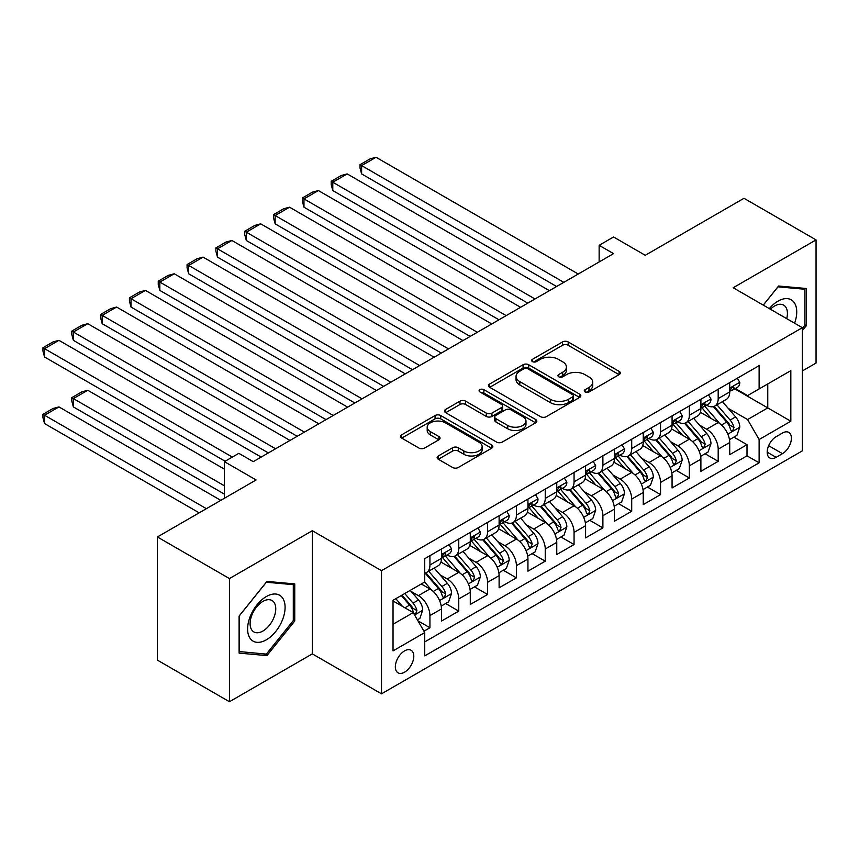 <?xml version="1.0" encoding="UTF-8"?>
<svg xmlns="http://www.w3.org/2000/svg" width="859" height="859" viewBox="0 0 859 859"><rect width="100%" height="100%" fill="white"/><g stroke="black" fill="none" stroke-linecap="round" stroke-linejoin="round"><path stroke-width="1.29" d="M585.097 391.972A2.802 1.621 0 0 0 589.059 391.972L619.114 374.621A4.005 2.309 0 0 0 620.295 372.989A4.005 2.309 0 0 0 619.114 371.356L568.186 341.946A4.005 2.309 0 0 0 562.527 341.946L532.473 359.309A2.802 1.621 0 0 0 531.646 360.447A2.802 1.621 0 0 0 532.473 361.596A2.802 1.621 0 0 0 536.424 361.596L540.322 359.352A12.81 7.387 0 0 1 558.425 359.352L562.666 361.8A12.81 7.387 0 0 1 566.425 367.029A12.81 7.387 0 0 1 562.666 372.248L558.779 374.503A2.802 1.621 0 0 0 557.963 375.641A2.802 1.621 0 0 0 558.779 376.79A2.802 1.621 0 0 0 562.742 376.79L566.629 374.535A12.81 7.387 0 0 1 584.743 374.535L588.984 376.994A12.81 7.387 0 0 1 592.731 382.212A12.81 7.387 0 0 1 588.984 387.441L585.097 389.685A2.802 1.621 0 0 0 584.27 390.834A2.802 1.621 0 0 0 585.097 391.972L585.097 389.685M404.568 672.189A13.046 7.527 120 0 0 413.093 660.689A13.046 7.527 120 0 0 411.085 650.242A13.046 7.527 120 0 0 404.568 650.886A13.046 7.527 120 0 0 396.042 662.375A13.046 7.527 120 0 0 398.039 672.833A13.046 7.527 120 0 0 404.568 672.189M438.315 455.968A4.005 2.309 0 0 0 437.145 457.6A4.005 2.309 0 0 0 438.315 459.243L452.607 467.489A4.005 2.309 0 0 0 458.266 467.489L491.649 448.215A4.005 2.309 0 0 0 492.83 446.583A4.005 2.309 0 0 0 491.649 444.941L440.721 415.541A4.005 2.309 0 0 0 435.062 415.541L401.679 434.815A4.005 2.309 0 0 0 400.509 436.447A4.005 2.309 0 0 0 401.679 438.079L418.934 448.044A4.005 2.309 0 0 0 424.593 448.044L438.885 439.797A4.005 2.309 0 0 0 440.055 438.165A4.005 2.309 0 0 0 438.885 436.533L430.327 431.594A10.705 6.185 0 0 1 427.191 427.224A10.705 6.185 0 0 1 433.795 421.511A10.705 6.185 0 0 1 445.467 422.853L478.989 442.213A10.705 6.185 0 0 1 482.124 446.583A10.705 6.185 0 0 1 475.521 452.285A10.705 6.185 0 0 1 463.849 450.954L458.266 447.722A4.005 2.309 0 0 0 452.607 447.722L438.315 455.968L438.315 459.243M802.36 370.959L816.05 363.056L816.05 239.897L743.991 198.3L645.259 255.295L613.551 236.987L599.142 245.309L613.551 253.63L253.233 461.659L238.823 453.337L224.403 461.659L224.403 498.274M229.45 578.569L229.45 701.728L312.322 653.882L312.322 530.722L229.45 578.569L157.39 536.972L256.111 479.966L224.403 461.659M312.322 530.722L381.503 570.666L802.36 327.687L802.36 450.846L381.503 693.825L381.503 570.666M816.05 239.897L733.178 287.744L802.36 327.687M540.601 416.679A4.005 2.309 0 0 0 546.26 416.679L579.653 397.406A4.005 2.309 0 0 0 580.824 395.774A4.005 2.309 0 0 0 579.653 394.141L528.714 364.742A4.005 2.309 0 0 0 523.056 364.742L489.673 384.016A4.005 2.309 0 0 0 488.503 385.648A4.005 2.309 0 0 0 489.673 387.28L540.601 416.679M481.029 392.584A2.802 1.621 0 0 1 483.875 392.982L483.875 389.653L535.651 419.546A4.005 2.309 0 0 1 536.821 421.178A4.005 2.309 0 0 1 535.651 422.811L502.268 442.084A4.005 2.309 0 0 1 496.609 442.084L445.671 412.685L445.671 409.41A4.005 2.309 0 0 0 444.5 411.053A4.005 2.309 0 0 0 445.671 412.685M445.671 409.41L459.962 401.164A4.005 2.309 0 0 1 465.621 401.164L486.28 413.093A4.005 2.309 0 0 0 491.939 413.093L501.42 407.617A4.005 2.309 0 0 0 502.59 405.985A4.005 2.309 0 0 0 501.42 404.353L479.913 391.94A2.802 1.621 0 0 1 479.086 390.791A2.802 1.621 0 0 1 480.815 389.299A2.802 1.621 0 0 1 483.875 389.653M229.45 701.728L157.39 660.12L157.39 536.972M423.949 631.204L429.929 627.746L417.968 620.842M411.16 591.454L418.397 595.631A16.31 9.417 60 0 1 429.929 615.602L441.462 608.945L441.462 621.089L458.76 611.114L445.638 603.533M439.991 574.811L447.228 578.987A16.31 9.417 60 0 1 458.76 598.959L470.292 592.302L470.292 604.457L487.579 594.471L474.469 586.89M468.821 558.167L476.058 562.344A16.31 9.417 60 0 1 487.579 582.316L499.111 575.659L499.111 587.814L516.409 577.828L503.288 570.247M497.64 541.524L504.877 545.701A16.31 9.417 60 0 1 516.409 565.673L527.941 559.016L527.941 571.171L545.24 561.185L532.118 553.615M526.47 524.881L533.707 529.058A16.31 9.417 60 0 1 545.24 549.03L556.761 542.373L556.761 554.527L574.059 544.542L560.948 536.972M555.29 508.238L562.527 512.415A16.31 9.417 60 0 1 574.059 532.387L585.591 525.729L585.591 537.884L602.889 527.898L589.768 520.329M584.12 491.595L591.357 495.783A16.31 9.417 60 0 1 602.889 515.744L614.41 509.097L614.41 521.241L631.709 511.255L618.598 503.685M612.939 474.952L620.177 479.139A16.31 9.417 60 0 1 631.709 499.111L643.241 492.454L643.241 504.598L660.539 494.612L647.418 487.042M641.77 458.319L649.007 462.496A16.31 9.417 60 0 1 660.539 482.468L672.071 475.811L672.071 487.955L689.358 477.969L676.248 470.399M670.589 441.676L677.837 445.853A16.31 9.417 60 0 1 689.358 465.825L700.89 459.168L700.89 471.312L718.188 461.326L718.188 449.182A16.31 9.417 -120 0 0 706.656 429.21L699.419 425.033M705.067 453.756L718.188 461.326M441.462 608.945A16.31 9.417 -120 0 0 429.929 588.973L421.286 583.98M470.292 592.302A16.31 9.417 -120 0 0 458.76 572.33L440.935 562.044M499.111 575.659A16.31 9.417 -120 0 0 487.579 555.687L469.755 545.401M527.941 559.016A16.31 9.417 -120 0 0 516.409 539.044L498.585 528.757M556.761 542.373A16.31 9.417 -120 0 0 545.24 522.401L527.405 512.114M585.591 525.729A16.31 9.417 -120 0 0 574.059 505.768L556.235 495.471M614.41 509.097A16.31 9.417 -120 0 0 602.889 489.125L585.054 478.828M643.241 492.454A16.31 9.417 -120 0 0 631.709 472.482L613.884 462.185M672.071 475.811A16.31 9.417 -120 0 0 660.539 455.839L642.715 445.542M700.89 459.168A16.31 9.417 -120 0 0 689.358 439.196L671.534 428.899M782.463 433.033L776.128 436.694A12.638 7.301 120 0 0 767.871 447.829A12.638 7.301 120 0 0 769.804 457.965A12.638 7.301 120 0 0 776.128 457.332L782.463 453.67A12.638 7.301 120 0 0 790.72 442.535A12.638 7.301 120 0 0 788.787 432.41A12.638 7.301 120 0 0 782.463 433.033M393.035 624.257L413.211 612.607L424.743 632.578L424.743 655.879L759.12 462.829L759.12 439.529L747.588 419.557L728.249 408.39M424.743 632.578L393.035 650.886L393.035 600.291L424.743 581.983L424.743 558.683L759.12 365.633L759.12 388.934L790.828 370.626L790.828 421.221L759.12 439.529M447.077 554.935L447.228 555.021A16.31 9.417 60 0 0 455.377 555.827L466.909 549.169A16.31 9.417 -120 0 0 470.292 541.707L470.292 532.387M475.907 538.292L476.058 538.378A16.31 9.417 60 0 0 484.208 539.194L495.74 532.537A16.31 9.417 -120 0 0 499.111 525.064L499.111 515.744M504.727 521.649L504.877 521.735A16.31 9.417 60 0 0 513.027 522.551L524.559 515.894A16.31 9.417 -120 0 0 527.941 508.421L527.941 499.1M533.557 505.006L533.707 505.092A16.31 9.417 60 0 0 541.857 505.908L553.389 499.251A16.31 9.417 -120 0 0 556.761 491.788L556.761 482.468M562.377 488.363L562.527 488.46A16.31 9.417 60 0 0 570.687 489.265L582.209 482.608A16.31 9.417 -120 0 0 585.591 475.145L585.591 465.825M591.207 471.731L591.357 471.816A16.31 9.417 60 0 0 599.507 472.622L611.039 465.965A16.31 9.417 -120 0 0 614.41 458.502L614.41 449.182M620.026 455.087L620.177 455.173A16.31 9.417 60 0 0 628.337 455.979L639.869 449.321A16.31 9.417 -120 0 0 643.241 441.859L643.241 432.539M648.856 438.444L649.007 438.53A16.31 9.417 60 0 0 657.156 439.336L668.689 432.678A16.31 9.417 -120 0 0 672.071 425.216L672.071 415.896M677.676 421.801L677.837 421.887A16.31 9.417 60 0 0 685.987 422.692L697.519 416.035A16.31 9.417 -120 0 0 700.89 408.573L700.89 399.252M424.743 641.898L747.008 455.839L747.008 444.683L729.721 454.669L729.721 442.525A16.31 9.417 -120 0 0 718.188 422.553L700.364 412.256M706.506 405.158L706.656 405.244A16.31 9.417 -120 0 0 714.806 406.049A16.31 9.417 -120 0 0 718.188 398.587L718.188 389.267M714.806 406.049L726.338 399.392A16.31 9.417 -120 0 0 729.721 391.929L729.721 382.609M429.929 555.687L429.929 565.007A16.31 9.417 60 0 1 426.558 572.47A16.31 9.417 60 0 1 424.743 573.136M426.558 572.47L438.09 565.813A16.31 9.417 -120 0 0 441.462 558.35L441.462 549.03M458.76 539.044L458.76 548.364A16.31 9.417 60 0 1 455.377 555.827M487.579 522.401L487.579 531.721A16.31 9.417 60 0 1 484.208 539.194M516.409 505.758L516.409 515.078A16.31 9.417 60 0 1 513.027 522.551M545.24 489.125L545.24 498.435A16.31 9.417 60 0 1 541.857 505.908M574.059 472.482L574.059 481.802A16.31 9.417 60 0 1 570.687 489.265M602.889 455.839L602.889 465.159A16.31 9.417 60 0 1 599.507 472.622M631.709 439.196L631.709 448.516A16.31 9.417 60 0 1 628.337 455.979M660.539 422.553L660.539 431.873A16.31 9.417 60 0 1 657.156 439.336M689.358 405.91L689.358 415.23A16.31 9.417 60 0 1 685.987 422.692M689.358 465.825L689.358 477.969M660.539 482.468L660.539 494.612M631.709 499.111L631.709 511.255M602.889 515.744L602.889 527.898M574.059 532.387L574.059 544.542M545.24 549.03L545.24 561.185M516.409 565.673L516.409 577.828M487.579 582.316L487.579 594.471M458.76 598.959L458.76 611.114M429.929 615.602L429.929 627.746M413.211 612.607L393.035 600.956M747.588 419.557L767.763 407.907L767.763 383.941L790.828 370.626M734.756 388.848L790.828 421.221M735.336 388.515L747.588 395.591L759.12 388.934M312.322 653.882L381.503 693.825M599.142 245.309L599.142 261.952M733.897 437.113L747.008 444.683M747.008 455.839L759.12 462.829M802.36 330.618L806.397 325.604L806.397 288.506L778.576 286.026L763.243 305.106M239.103 653.119L266.924 655.6L294.744 621.003L294.744 583.905L266.924 581.425L239.103 616.032L239.103 653.119M804.947 324.766L806.397 325.604M293.295 620.166L294.744 621.003M263.981 653.903L266.924 655.6M586.214 392.37L588.984 390.77A12.81 7.387 0 0 0 592.731 385.541L592.731 382.212M566.425 367.029L566.425 370.358A12.81 7.387 0 0 1 562.666 375.576L559.896 377.176M619.06 374.653L568.186 345.275A4.005 2.309 0 0 0 562.527 345.275L533.589 361.993M579.6 397.438L528.714 368.071A4.005 2.309 0 0 0 523.056 368.071L489.727 387.312M572.577 396.922A2.802 1.621 0 0 0 573.393 395.774A2.802 1.621 0 0 0 572.577 394.635L527.866 368.822A2.802 1.621 0 0 0 523.904 368.822L519.802 371.195A12.81 7.387 0 0 0 516.055 376.414A12.81 7.387 0 0 0 519.802 381.643L550.361 399.285A12.81 7.387 0 0 0 568.475 399.285L572.577 396.922L572.577 400.251A2.802 1.621 0 0 0 573.393 399.102L573.393 395.774M516.055 376.414L516.055 379.742A12.81 7.387 0 0 0 519.802 384.972L519.802 381.643M572.577 400.251L568.475 402.613A12.81 7.387 0 0 1 550.361 402.613L519.802 384.972M445.724 412.717L459.962 404.492L459.962 401.164M502.59 405.985L502.59 409.313A4.005 2.309 0 0 1 501.42 410.946L491.939 416.422A4.005 2.309 0 0 1 486.28 416.422L465.621 404.492A4.005 2.309 0 0 0 459.962 404.492M483.875 392.982L535.597 422.843M507.712 425.463A10.705 6.185 0 0 0 519.373 426.805A10.705 6.185 0 0 0 525.987 421.093A10.705 6.185 0 0 0 522.852 416.722L511.03 409.904A4.005 2.309 0 0 0 505.371 409.904L495.901 415.38A4.005 2.309 0 0 0 494.73 417.012A4.005 2.309 0 0 0 495.901 418.644L507.712 425.463L507.712 428.791A10.705 6.185 0 0 0 519.373 430.134A10.705 6.185 0 0 0 525.987 424.421L525.987 421.093M494.73 417.012L494.73 420.341A4.005 2.309 0 0 0 495.901 421.973L495.901 418.644M507.712 428.791L495.901 421.973M482.124 446.583L482.124 449.912A10.705 6.185 0 0 1 475.521 455.614A10.705 6.185 0 0 1 463.849 454.282L458.266 451.05A4.005 2.309 0 0 0 452.607 451.05L438.369 459.264M427.191 427.224L427.191 430.552A10.705 6.185 0 0 0 430.327 434.922L430.327 431.594M438.831 439.829L430.327 434.922M491.595 448.248L440.721 418.87A4.005 2.309 0 0 0 435.062 418.87L401.733 438.111M729.474 439.668L736.925 435.363L739.803 427.041A10.802 6.238 -120 0 0 735.594 416.905L722.43 401.658M719.788 423.605L704.734 406.178M361.618 240.488L498.972 319.784L303.968 207.202L302.379 201.296L302.379 197.967L312.472 192.137L318.378 190.558L303.968 198.88L303.968 207.202M711.22 418.526L702.49 408.412A25.888 14.947 -120 0 0 701.685 407.52M713.346 406.64L726.66 422.059A10.802 6.238 60 0 1 730.515 429.5L731.299 430.778L732.759 430.574L733.973 427.503A10.802 6.238 -120 0 0 730.118 420.062L716.954 404.814M714.13 406.382L728.443 422.961A5.508 3.178 60 0 1 729.828 425.108L733.973 427.503M563.826 282.343L361.618 165.594L361.618 173.915L556.621 286.498M737.355 378.196L739.803 382.438A10.802 6.238 60 0 1 737.57 387.226L732.093 390.383A10.802 6.238 -120 0 0 733.973 387.892L733.747 386.937M578.236 274.021L376.027 157.272L361.618 165.594L360.028 164.681L370.122 158.851L376.027 157.272M730.075 390.888L730.118 390.888A10.802 6.238 -120 0 0 732.093 390.383M732.577 387.087L733.973 387.892C733.296 386.271 732.136 386.937 730.515 389.889A10.802 6.238 60 0 1 729.721 391.436M361.618 173.915L360.028 168.01L360.028 164.681M794.607 323.209A26.5 15.301 120 0 0 777.996 301.144A26.5 15.301 120 0 0 769.32 308.617M786.715 318.657A18.136 10.469 120 0 0 783.655 305.106A18.136 10.469 120 0 0 774.593 305.997A18.136 10.469 120 0 0 770.394 309.24M763.297 305.138L777.996 286.842L804.947 289.258L804.947 325.185L802.36 328.417M803.165 288.227L804.947 289.258M282.579 619.629A26.5 15.301 120 0 0 275.718 594.031A26.5 15.301 120 0 0 250.119 616.73A26.5 15.301 120 0 0 256.981 642.328A26.5 15.301 120 0 0 282.579 619.629M274.042 617.202A18.136 10.469 120 0 0 272.002 600.505A18.136 10.469 120 0 0 251.827 615.216A18.136 10.469 120 0 0 253.867 631.923A18.136 10.469 120 0 0 274.042 617.202M239.393 651.713L239.393 615.774L266.344 582.241L293.295 584.657L293.295 620.585L266.344 654.118L239.103 651.541M291.512 583.626L293.295 584.657M700.654 456.312L708.095 452.006L710.984 443.684A10.802 6.238 -120 0 0 706.774 433.548L693.6 418.29M690.969 440.248L675.915 422.821M332.787 257.131L470.141 336.427L275.138 223.845L273.559 217.939L273.559 214.61L283.642 208.78L289.547 207.202L275.138 215.523L275.138 223.845M682.4 435.169L673.66 425.055A25.888 14.947 -120 0 0 672.855 424.153M684.516 423.283L697.841 438.702A10.802 6.238 60 0 1 701.685 446.143L702.479 447.421L703.929 447.217L705.153 444.146A10.802 6.238 -120 0 0 701.298 436.705L688.123 421.458M685.299 423.025L699.613 439.604A5.508 3.178 60 0 1 700.998 441.751L705.153 444.146M671.824 472.955L679.276 468.649L682.153 460.327A10.802 6.238 -120 0 0 677.944 450.191L664.78 434.933M662.139 456.891L647.085 439.464M303.968 273.774L441.322 353.07L246.318 240.488L244.729 234.582L244.729 231.254L254.822 225.423L260.728 223.845L246.318 232.166L246.318 240.488M653.57 451.813L644.841 441.698A25.888 14.947 -120 0 0 644.035 440.796M655.685 439.926L669.011 455.345A10.802 6.238 60 0 1 672.865 462.786L673.649 464.064L675.11 463.86L676.323 460.789A10.802 6.238 -120 0 0 672.468 453.348L659.304 438.101M656.469 439.668L670.782 456.247A5.508 3.178 60 0 1 672.178 458.395L676.323 460.789M642.994 489.598L650.446 485.292L653.334 476.97A10.802 6.238 -120 0 0 649.125 466.824L635.95 451.576M633.308 473.534L618.265 456.108M275.138 290.406L412.492 369.714L217.488 257.131L215.899 251.215L215.899 247.886L225.992 242.066L231.898 240.488L217.488 248.809L217.488 257.131M624.751 468.456L616.01 458.341A25.888 14.947 -120 0 0 615.205 457.439M626.866 456.569L640.191 471.988A10.802 6.238 60 0 1 644.035 479.429L644.819 480.707L646.279 480.503L647.493 477.432A10.802 6.238 -120 0 0 643.649 469.991L630.474 454.744M627.65 456.312L641.963 472.879A5.508 3.178 60 0 1 643.348 475.038L647.493 477.432M614.174 506.241L621.626 501.935L624.504 493.614A10.802 6.238 -120 0 0 620.295 483.467L607.13 468.219M604.489 490.178L589.435 472.751M246.318 307.05L383.662 386.357L188.658 273.774L187.079 267.858L187.079 264.529L197.162 258.709L203.078 257.131L188.658 265.452L188.658 273.774M595.921 485.099L587.18 474.984A25.888 14.947 -120 0 0 586.386 474.082M598.036 473.202L611.361 488.631A10.802 6.238 60 0 1 615.216 496.072L616 497.35L617.46 497.146L618.673 494.075A10.802 6.238 -120 0 0 614.819 486.634L601.654 471.387M598.82 472.955L613.133 489.523A5.508 3.178 60 0 1 614.529 491.681L618.673 494.075M534.996 298.986L332.787 182.237L332.787 190.558L527.791 303.141M708.535 394.839L710.984 399.081A10.802 6.238 60 0 1 708.739 403.87L703.263 407.026A10.802 6.238 -120 0 0 705.153 404.535L704.917 403.58M549.416 290.664L347.208 173.915L332.787 182.237L331.209 181.324L341.291 175.494L347.208 173.915M701.255 407.531L701.298 407.531A10.802 6.238 -120 0 0 703.263 407.026M703.757 403.73L705.153 404.535C704.466 402.914 703.317 403.58 701.685 406.532A10.802 6.238 60 0 1 700.89 408.068M332.787 190.558L331.209 184.653L331.209 181.324M506.176 315.629L302.379 197.967M679.705 411.482L682.153 415.724A10.802 6.238 60 0 1 679.92 420.502L674.444 423.67A10.802 6.238 -120 0 0 676.323 421.178L676.097 420.223M520.586 307.307L318.378 190.558M672.425 424.174L672.468 424.174A10.802 6.238 -120 0 0 674.444 423.67M674.927 420.373L676.323 421.178C675.646 419.557 674.487 420.223 672.865 423.176A10.802 6.238 60 0 1 672.071 424.711M477.346 332.272L273.559 214.61M650.875 428.126L653.334 432.367A10.802 6.238 60 0 1 651.09 437.145L645.614 440.313A10.802 6.238 -120 0 0 647.493 437.822L647.267 436.866M491.767 323.95L289.547 207.202M643.606 440.817L643.649 440.817A10.802 6.238 -120 0 0 645.614 440.313M646.097 437.016L647.493 437.822C646.816 436.2 645.667 436.866 644.035 439.819A10.802 6.238 60 0 1 643.241 441.354M448.527 348.904L244.729 231.254M622.056 444.769L624.504 449.01A10.802 6.238 60 0 1 622.27 453.788L616.794 456.956A10.802 6.238 -120 0 0 618.673 454.465L618.448 453.509M462.937 340.583L260.728 223.845M614.776 457.46L614.819 457.46A10.802 6.238 -120 0 0 616.794 456.956M617.277 453.659L618.673 454.465C617.997 452.833 616.837 453.498 615.216 456.462A10.802 6.238 60 0 1 614.41 457.997M585.344 522.873L592.796 518.578L595.674 510.257A10.802 6.238 -120 0 0 591.475 500.11L578.3 484.863M575.659 506.821L560.605 489.394M217.488 323.693L354.842 403L159.838 290.406L158.249 284.501L158.249 281.172L168.343 275.352L174.248 273.774L159.838 282.096L159.838 290.406M567.101 501.742L558.361 491.627A25.888 14.947 -120 0 0 557.555 490.725M569.216 489.845L582.531 505.275A10.802 6.238 60 0 1 586.386 512.716L587.169 513.993L588.63 513.789L589.843 510.718A10.802 6.238 -120 0 0 585.999 503.277L572.824 488.03M570 489.598L584.313 506.166A5.508 3.178 60 0 1 585.698 508.324L589.843 510.718M419.697 365.547L215.899 247.886M593.225 461.412L595.674 465.653A10.802 6.238 60 0 1 593.44 470.431L587.964 473.599A10.802 6.238 -120 0 0 589.843 471.108L589.618 470.152M434.117 357.226L231.898 240.488M585.956 474.104L585.999 474.104A10.802 6.238 -120 0 0 587.964 473.599M588.447 470.303L589.843 471.108C589.167 469.476 588.018 470.141 586.386 473.105A10.802 6.238 60 0 1 585.591 474.64M556.525 539.516L563.966 535.221L566.854 526.9A10.802 6.238 -120 0 0 562.645 516.753L549.47 501.506M546.839 523.464L531.785 506.037M188.658 340.336L326.012 419.643L131.008 307.05L129.43 301.144L129.43 297.815L139.512 291.996L145.429 290.406L131.008 298.728L131.008 307.05M538.271 518.385L529.531 508.27A25.888 14.947 -120 0 0 528.736 507.368M540.386 506.488L553.711 521.918A10.802 6.238 60 0 1 557.566 529.359L558.35 530.637L559.81 530.433L561.024 527.362A10.802 6.238 -120 0 0 557.169 519.92L543.994 504.673M541.17 506.241L555.483 522.809A5.508 3.178 60 0 1 556.868 524.967L561.024 527.362M390.877 382.191L187.079 264.529M564.406 478.055L566.854 482.296A10.802 6.238 60 0 1 564.621 487.074L559.145 490.242A10.802 6.238 -120 0 0 561.024 487.751L560.798 486.795M405.287 373.869L203.078 257.131M557.126 490.747L557.169 490.747A10.802 6.238 -120 0 0 559.145 490.242M559.628 486.946L561.024 487.751C560.336 486.119 559.188 486.785 557.566 489.748A10.802 6.238 60 0 1 556.761 491.284M527.694 556.16L535.146 551.865L538.024 543.543A10.802 6.238 -120 0 0 533.815 533.396L520.651 518.149M518.009 540.096L502.955 522.669M159.838 356.979L297.193 436.286L102.189 323.693L100.6 317.787L100.6 314.458L110.693 308.639L116.599 307.05L102.189 315.371L102.189 323.693M509.441 535.028L500.711 524.913A25.888 14.947 -120 0 0 499.906 524.011M511.567 523.131L524.881 538.561A10.802 6.238 60 0 1 528.736 546.002L529.52 547.28L530.98 547.076L532.193 544.005A10.802 6.238 -120 0 0 528.339 536.564L515.175 521.306M512.351 522.884L526.664 539.452A5.508 3.178 60 0 1 528.049 541.61L532.193 544.005M362.047 398.834L158.249 281.172M535.576 494.698L538.024 498.939A10.802 6.238 60 0 1 535.791 503.718L530.314 506.885A10.802 6.238 -120 0 0 532.193 504.394L531.968 503.438M376.457 390.512L174.248 273.774M528.296 507.39L528.339 507.39A10.802 6.238 -120 0 0 530.314 506.885M530.798 503.589L532.193 504.394C531.517 502.762 530.357 503.428 528.736 506.391A10.802 6.238 60 0 1 527.941 507.927M498.875 572.803L506.316 568.508L509.204 560.186A10.802 6.238 -120 0 0 504.995 550.039L491.82 534.792M489.19 556.739L474.136 539.312M131.008 373.622L268.362 452.918L73.359 340.336L71.78 334.43L71.78 331.102L81.863 325.282L87.768 323.693L73.359 332.014L73.359 340.336M480.621 551.671L471.881 541.557A25.888 14.947 -120 0 0 471.076 540.655M482.737 539.774L496.062 555.204A10.802 6.238 60 0 1 499.906 562.645L500.7 563.923L502.161 563.719L503.374 560.648A10.802 6.238 -120 0 0 499.519 553.207L486.344 537.949M483.52 539.527L497.833 556.095A5.508 3.178 60 0 1 499.219 558.253L503.374 560.648M333.228 415.477L129.43 297.815M506.756 511.341L509.204 515.583A10.802 6.238 60 0 1 506.96 520.361L501.484 523.518A10.802 6.238 -120 0 0 503.374 521.037L503.138 520.071M347.637 407.155L145.429 290.406M499.476 524.033L499.519 524.033A10.802 6.238 -120 0 0 501.484 523.518M501.978 520.232L503.374 521.037C502.687 519.405 501.538 520.071 499.906 523.034A10.802 6.238 60 0 1 499.111 524.57M470.045 589.446L477.497 585.151L480.374 576.829A10.802 6.238 -120 0 0 476.165 566.682L463.001 551.435M460.36 573.382L445.306 555.956M102.189 390.265L225.122 461.24L44.539 356.979L42.95 351.073L42.95 347.745L53.043 341.914L58.949 340.336L44.539 348.657L44.539 356.979M451.791 568.314L443.061 558.2A25.888 14.947 -120 0 0 442.256 557.298M453.917 556.417L467.232 571.836A10.802 6.238 60 0 1 471.086 579.277L471.87 580.566L473.33 580.362L474.544 577.28A10.802 6.238 -120 0 0 470.689 569.839L457.525 554.592M454.69 556.17L469.014 572.738A5.508 3.178 60 0 1 470.399 574.886L474.544 577.28M304.397 432.12L100.6 314.458M477.926 527.984L480.374 532.226A10.802 6.238 60 0 1 478.141 537.004L472.665 540.161A10.802 6.238 -120 0 0 474.544 537.68L474.318 536.714M318.807 423.798L116.599 307.05M470.646 540.676L470.689 540.676A10.802 6.238 -120 0 0 472.665 540.161M473.148 536.875L474.544 537.68C473.867 536.048 472.708 536.714 471.086 539.677A10.802 6.238 60 0 1 470.292 541.213M441.225 606.089L448.666 601.794L451.555 593.472A10.802 6.238 -120 0 0 447.346 583.325L434.171 568.078M224.403 485.797L73.359 398.587L87.768 390.265L224.403 469.154M431.529 590.026L424.636 582.048M73.359 406.908L71.78 401.003L71.78 397.674L73.359 398.587L73.359 406.908L224.403 494.118M422.972 584.958L421.844 583.658M425.087 573.06L438.412 588.479A10.802 6.238 60 0 1 442.256 595.921L443.04 597.209L444.5 597.005L445.714 593.923A10.802 6.238 -120 0 0 441.87 586.482L428.695 571.235M425.871 572.803L440.184 589.381A5.508 3.178 60 0 1 441.569 591.529L445.714 593.923M71.78 397.674L81.863 391.844L87.768 390.265M275.567 448.763L71.78 331.102M449.096 544.617L451.555 548.869A10.802 6.238 60 0 1 449.311 553.647L443.835 556.804A10.802 6.238 -120 0 0 445.714 554.323L445.488 553.357M289.988 440.442L87.768 323.693M441.827 557.308L441.87 557.308A10.802 6.238 -120 0 0 443.835 556.804M444.328 553.518L445.714 554.323C445.037 552.691 443.888 553.357 442.256 556.321A10.802 6.238 60 0 1 441.462 557.856M417.388 619.844L419.847 618.426L422.725 610.105A10.802 6.238 -120 0 0 418.516 599.969L410.226 590.369M206.385 508.678L44.539 415.23L58.949 406.908L220.806 500.357M402.484 606.411L395.816 598.691M44.539 423.551L42.95 417.646L42.95 414.317L44.539 415.23L44.539 423.551L199.181 512.834M394.141 601.601L393.035 600.312M401.293 595.523L409.582 605.123A10.802 6.238 60 0 1 413.437 612.564L414.221 613.852L415.681 613.637L416.894 610.566A10.802 6.238 -120 0 0 413.039 603.125L404.75 593.526M401.958 595.137L411.354 606.024A5.508 3.178 60 0 1 412.749 608.172L416.894 610.566M42.95 414.317L53.043 408.487L58.949 406.908M232.338 457.085L42.95 347.745M261.157 457.085L58.949 340.336M418.397 595.631L429.929 588.973M447.228 578.987L458.76 572.33M476.058 562.344L487.579 555.687M504.877 545.701L516.409 539.044M533.707 529.058L545.24 522.401M562.527 512.415L574.059 505.768M591.357 495.783L602.889 489.125M620.177 479.139L631.709 472.482M649.007 462.496L660.539 455.839M677.837 445.853L689.358 439.196M706.656 429.21L718.188 422.553M718.188 398.587L729.721 391.929M429.929 565.007L441.462 558.35M458.76 548.364L470.292 541.707M487.579 531.721L499.111 525.064M516.409 515.078L527.941 508.421M545.24 498.435L556.761 491.788M574.059 481.802L585.591 475.145M602.889 465.159L614.41 458.502M631.709 448.516L643.241 441.859M660.539 431.873L672.071 425.216M689.358 415.23L700.89 408.573M718.188 449.182L729.721 442.525M768.644 445.692L782.463 453.67M767.194 452.178L776.128 457.332M588.984 390.77L588.984 387.441M558.779 376.79L558.779 374.503M562.666 375.576L562.666 372.248M532.473 361.596L532.473 359.309M562.527 345.275L562.527 341.946M568.186 345.275L568.186 341.946M619.114 374.621L619.114 371.356M489.673 387.28L489.673 384.016M523.056 368.071L523.056 364.742M528.714 368.071L528.714 364.742M579.653 397.406L579.653 394.141M550.361 402.613L550.361 399.285M568.475 402.613L568.475 399.285M465.621 404.492L465.621 401.164M486.28 416.422L486.28 413.093M491.939 416.422L491.939 413.093M501.42 410.946L501.42 407.617M535.651 422.811L535.651 419.546M452.607 451.05L452.607 447.722M458.266 451.05L458.266 447.722M463.849 454.282L463.849 450.954M438.885 439.797L438.885 436.533M401.679 438.079L401.679 434.815M435.062 418.87L435.062 415.541M440.721 418.87L440.721 415.541M491.649 448.215L491.649 444.941M727.831 434.128L739.739 427.256M730.118 420.062L735.594 416.905M721.506 425.033L726.66 422.059M739.739 382.319L729.721 388.107M699.001 450.771L710.908 443.899M701.298 436.705L706.774 433.548M692.687 441.676L697.841 438.702M670.181 467.414L682.078 460.542M672.468 453.348L677.944 450.191M663.857 458.319L669.011 455.345M641.351 484.057L653.259 477.185M643.649 469.991L649.125 466.824M635.037 474.963L640.191 471.988M612.521 500.7L624.429 493.818M614.819 486.634L620.295 483.467M606.207 491.606L611.361 488.631M710.908 398.963L700.89 404.739M682.078 415.606L672.071 421.382M653.259 432.249L643.241 438.026M624.429 448.892L614.41 454.669M583.701 517.343L595.609 510.461M585.999 503.277L591.475 500.11M577.388 508.249L582.531 505.275M595.609 465.535L585.591 471.312M554.871 533.987L566.779 527.104M557.169 519.92L562.645 516.753M548.557 524.892L553.711 521.918M566.779 482.167L556.761 487.955M526.052 550.619L537.959 543.747M528.339 536.564L533.815 533.396M519.727 541.535L524.881 538.561M537.959 498.811L527.941 504.598M497.221 567.262L509.129 560.39M499.519 553.207L504.995 550.039M490.908 558.178L496.062 555.204M509.129 515.454L499.111 521.241M468.402 583.905L480.31 577.033M470.689 569.839L476.165 566.682M462.078 574.811L467.232 571.836M480.31 532.097L470.292 537.884M439.572 600.548L451.48 593.676M441.87 586.482L447.346 583.325M433.258 591.454L438.412 588.479M451.48 548.74L441.462 554.527M414.586 614.98L422.649 610.319M413.039 603.125L418.516 599.969M404.922 607.818L409.582 605.123"/></g></svg>
